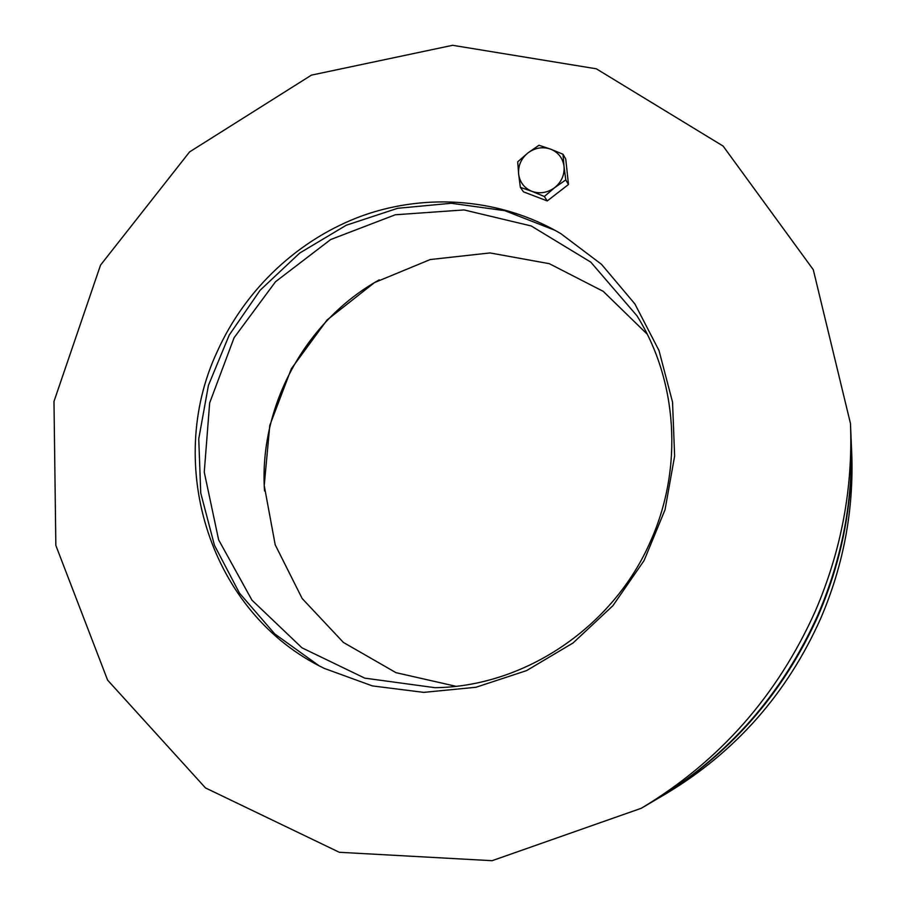 <?xml version="1.0" encoding="UTF-8"?>
<svg xmlns="http://www.w3.org/2000/svg" width="906" height="906" viewBox="0 0 906 906"><rect width="100%" height="100%" fill="white"/><g stroke="black" fill="none" stroke-linecap="round" stroke-linejoin="round"><path stroke-width="1.36" d="M379.274 279.863C305.209 320.95 258.72 406.488 264.529 490.984M851.108 438.685L851.153 439.727C853.565 500.146 842.659 558.617 818.424 615.14C782.954 694.426 728.605 756.034 655.366 799.987L654.472 800.508M851.153 439.727L851.697 452.173C853.973 509.489 843.645 564.925 820.689 618.481C787.099 693.577 735.57 751.98 666.103 793.667L655.366 799.987M647.201 334.155L603.237 291.347L549.274 263.669L489.999 252.933L430.214 259.546L374.529 282.57L327.077 319.965L291.302 368.799L269.795 425.378L264.224 485.537L275.197 544.778L302.174 598.538L343.419 642.445L395.99 672.671L455.843 686.272M651.108 539.965C614.019 626.873 524.585 686.793 434.891 687.677L364.733 678.13L301.97 647.824L251.959 600.168L218.618 539.806L204.258 472.151L209.66 402.921L234.099 337.7L275.526 281.721L330.679 239.535L395.254 214.779L464.042 209.932L531.244 225.968L590.803 262.14L636.986 315.82C677.28 380.01 683.475 467.032 651.108 539.965M318.799 665.57L274.756 633.94L239.456 593.102L214.45 545.299L200.736 493.034L198.754 438.866L208.425 385.378L229.229 335.061L260.135 290.237L299.75 253.023L346.285 225.22L397.609 208.301L451.313 203.272L504.789 210.679L555.276 230.43M217.191 351.675C245.401 288.878 299.127 238.437 363.487 215.345C427.926 192.718 501.199 198.629 560.712 233.544L601.505 264.326L634.857 303.884L658.99 350.509L672.535 402.06L674.63 456.046L665.027 509.784L644.098 560.531L612.898 605.695L573.034 642.988L526.59 670.599L475.967 687.269L423.725 692.377L372.389 685.91L324.371 668.435C210.215 613.69 163.997 465.231 217.191 351.675M641.369 808.231L653.566 801.051C727.439 756.714 782.263 694.562 818.039 614.585C842.489 557.552 853.497 498.572 851.062 437.643L850.462 423.498C853.033 487.949 841.368 550.372 815.468 610.791C777.552 695.525 719.511 761.334 641.369 808.231L492.094 860.7L339.308 852.286L205.492 787.926L107.61 680.134L55.844 545.435L53.986 401.437L100.532 265.118L189.592 151.902L311.426 75.13L452.626 45.3L596.318 68.799L723.113 146.07L813.282 269.694L850.462 423.498M527.926 152.933L538.945 145.266L550.576 149.116C542.592 146.466 535.038 147.746 527.926 152.933C521.154 158.561 518.051 165.571 518.628 173.975L517.711 161.812L527.926 152.933M563 154.235L564.03 166.455C562.819 158.108 558.334 152.321 550.576 149.116L563 154.235L565.74 159.037L568.481 184.496L547.258 200.928L523.464 191.846L520.35 187.361L518.628 173.975C519.772 182.287 524.212 188.074 531.935 191.347L520.35 187.361M565.774 179.92L554.687 187.644C561.516 181.981 564.642 174.915 564.03 166.455L565.774 179.92L568.481 184.496M544.347 196.5L531.935 191.347C539.908 194.065 547.496 192.831 554.687 187.644L544.347 196.5L547.258 200.928"/></g></svg>
